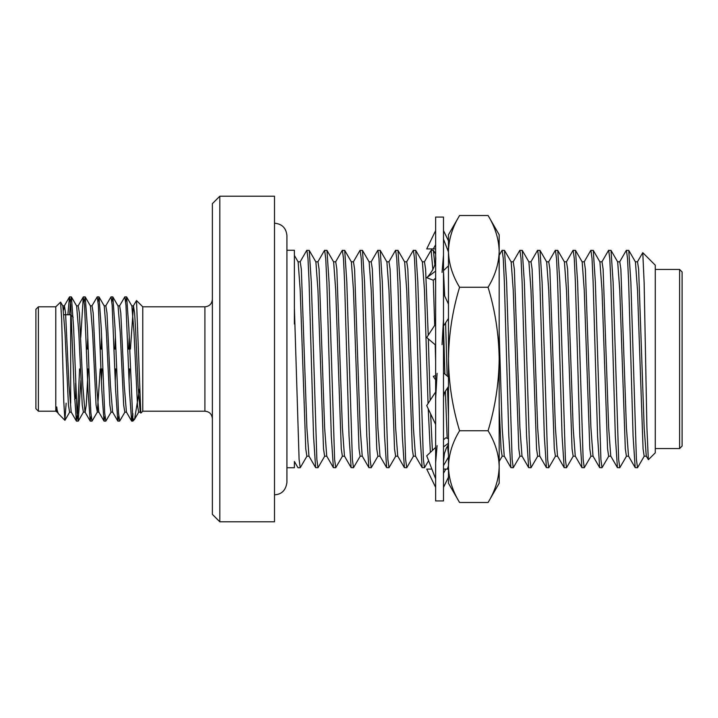 <?xml version="1.0" encoding="UTF-8"?>
<svg xmlns="http://www.w3.org/2000/svg" width="718" height="718" viewBox="0 0 718 718"><rect width="100%" height="100%" fill="white"/><g stroke="black" fill="none" stroke-linecap="round" stroke-linejoin="round"><path stroke-width="1.08" d="M448.472 250.268L448.472 234.732L459.574 215.508C452.466 227.22 448.768 239.175 448.472 251.381C448.768 263.614 452.475 275.568 459.574 287.254C452.502 310.472 448.804 334.391 448.472 359L448.472 251.381M448.472 466.619L448.472 359C448.75 383.304 452.448 407.223 459.574 430.746C452.466 442.459 448.768 454.413 448.472 466.619C448.768 478.852 452.475 490.807 459.574 502.492L448.472 483.268L448.472 467.732M459.574 215.508L488.078 215.508L499.172 234.732L499.172 483.268L488.078 502.492L459.574 502.492M488.078 215.508C495.187 227.22 498.884 239.175 499.172 251.381C498.875 263.614 495.178 275.568 488.078 287.254L459.574 287.254M488.078 287.254C495.151 310.472 498.848 334.391 499.172 359C498.902 383.304 495.196 407.223 488.078 430.746L459.574 430.746M488.078 430.746C495.187 442.459 498.884 454.413 499.172 466.619C498.875 478.852 495.178 490.807 488.078 502.492M451.46 233.278L451.667 232.632M496.192 233.278L495.985 232.632M435.638 230.622L426.725 248.904L435.638 248.904M447.269 248.904L448.472 248.904M443.5 230.622L448.472 240.826M433.304 248.904L435.638 244.721M443.5 359L443.5 217.06L435.638 217.06L435.638 500.94L443.5 500.94L443.5 359M443.5 255.141L442.046 272.391M435.638 398.669L437.091 373.369M443.5 319.33L442.046 344.631M435.638 462.859L437.091 445.609M431.347 250.268L431.877 248.904M435.638 379.93L433.304 376.367L435.638 375.568M447.269 469.096L448.472 465.991M431.877 469.096L426.725 469.096L435.638 487.378M448.472 469.096L443.5 469.096L445.833 469.096L443.5 473.279M443.5 487.378L448.472 477.174M435.638 447.404L426.725 455.831L435.638 478.807M443.5 446.91L448.472 443.23M448.472 438.788L445.833 437.774L443.5 439.865M435.638 391.956L426.725 405.58L435.638 424.473M443.5 396.937L444.559 392.477L448.472 386.49M443.5 372.866L448.472 377.103M435.638 321.063L434.587 325.523L426.725 337.541L435.638 345.134M443.5 326.044L448.472 318.442M443.5 293.527L448.472 304.064M435.638 256.209C436.436 262.869 433.825 269.681 427.811 276.663L426.725 277.695L433.304 280.226L435.638 278.135M426.725 277.695L435.638 271.09M443.5 270.596L448.472 265.893M443.5 239.193L448.472 252.009M130.434 349.056L133.449 305.832L134.598 312.958L135.756 332.416L138.053 385.584L140.216 412.042L140.881 413.083L142.774 411.19L142.774 306.81L204.908 306.81C209.432 306.362 211.918 303.876 212.366 299.352M324.76 456.092L317.966 467.732L316.862 459.457L311.307 282.111L309.207 250.367L306.757 250.367L300.079 261.908M317.966 467.732L315.633 467.633L313.533 435.889L309.09 282.111L307.986 258.543L306.873 250.268M342.513 456.092L335.719 467.732L334.615 459.457L329.059 282.111L326.959 250.367L324.509 250.367L317.832 261.908M335.719 467.732L333.385 467.633L331.285 435.889L326.843 282.111L325.739 258.543L324.626 250.268M360.265 456.092L353.471 467.732L352.367 459.457L346.812 282.111L344.712 250.367L342.262 250.367L335.593 261.908M353.471 467.732L351.138 467.633L349.038 435.889L344.595 282.111L343.491 258.543L342.378 250.268M378.018 456.092L371.224 467.732L370.12 459.457L364.564 282.111L362.464 250.367L360.014 250.367L353.346 261.908M371.224 467.732L368.89 467.633L366.79 435.889L362.348 282.111L361.244 258.543L360.131 250.268M395.771 456.092L388.976 467.732L387.873 459.457L382.317 282.111L380.217 250.367L377.767 250.367L371.098 261.908M388.976 467.732L386.643 467.633L384.543 435.889L380.1 282.111L378.996 258.543L377.883 250.268M413.523 456.092L406.729 467.732L405.625 459.457L400.07 282.111L397.969 250.367L395.519 250.367L388.851 261.908M406.729 467.732L404.396 467.633L402.295 435.889L397.853 282.111L396.749 258.543L395.636 250.268M428.61 460.687L424.482 467.732L423.378 459.457L417.831 282.111L415.722 250.367L413.272 250.367L406.603 261.908M424.482 467.732L422.148 467.633L420.048 435.889L415.605 282.111L414.501 258.543L413.389 250.268M435.638 283.843L435.44 278.315M434.812 264.116L433.358 250.268L431.024 250.367L424.356 261.908M435.638 361.414L435.216 344.775M434.695 325.344L433.295 280.217M432.873 269.744L431.141 250.268M520.038 456.092L513.244 467.732L512.14 459.457L506.594 282.111L504.485 250.367L502.035 250.367L499.172 255.312M513.244 467.732L510.911 467.633L508.811 435.889L504.368 282.111L503.264 258.543L502.151 250.268M537.791 456.092L530.997 467.732L529.893 459.457L524.346 282.111L522.237 250.367L519.787 250.367L513.119 261.908M530.997 467.732L528.663 467.633L526.563 435.889L522.121 282.111L521.017 258.543L519.904 250.268M555.544 456.092L548.749 467.732L547.646 459.457L542.099 282.111L539.99 250.367L537.54 250.367L530.871 261.908M548.749 467.732L546.416 467.633L544.316 435.889L539.873 282.111L538.769 258.543L537.656 250.268M573.296 456.092L566.502 467.732L565.398 459.457L559.852 282.111L557.742 250.367L555.292 250.367L548.624 261.908M566.502 467.732L564.168 467.633L562.068 435.889L557.626 282.111L556.522 258.543L555.409 250.268M591.049 456.092L584.255 467.732L583.151 459.457L577.604 282.111L575.504 250.367L573.045 250.367L566.376 261.908M584.255 467.732L581.921 467.633L579.821 435.889L575.378 282.111L574.274 258.543L573.161 250.268M608.801 456.092L602.007 467.732L600.903 459.457L595.357 282.111L593.256 250.367L590.797 250.367L584.129 261.908M602.016 467.732L599.674 467.633L597.573 435.889L593.131 282.111L592.027 258.543L590.914 250.268M626.554 456.092L619.769 467.732L618.656 459.457L613.109 282.111L611.009 250.367L608.55 250.367L601.881 261.908M619.769 467.732L617.426 467.633L615.326 435.889L610.892 282.111L609.779 258.543L608.667 250.268M644.306 456.092L637.521 467.732L636.408 459.457L630.862 282.111L628.762 250.367L626.302 250.367L619.634 261.908M637.521 467.732L635.179 467.633L633.079 435.889L628.645 282.111L627.532 258.543L626.419 250.268M646.397 456.208L644.172 456.208L643.068 448.804L637.521 290.269L635.43 261.908L628.762 250.367M628.645 456.208L626.419 456.208L625.315 448.804L619.769 290.269L617.677 261.908L611.009 250.367M610.892 456.208L608.667 456.208L607.563 448.804L602.007 290.269L599.925 261.908L593.256 250.367M593.131 456.208L590.914 456.208L589.81 448.804L584.255 290.269L582.172 261.908L575.504 250.367M575.378 456.208L573.161 456.208L572.058 448.804L566.502 290.269L564.42 261.908L557.742 250.367M557.626 456.208L555.409 456.208L554.305 448.804L548.749 290.269L546.667 261.908L539.99 250.367M539.873 456.208L537.656 456.208L536.552 448.804L530.997 290.269L528.915 261.908L522.237 250.367M522.121 456.208L519.904 456.208L518.8 448.804L513.244 290.269L511.162 261.908L504.485 250.367M504.368 456.208L502.151 456.208L501.038 448.804L499.172 406.828M448.472 455.077L447.574 445.887M447.143 438.276L445.402 391.175M444.882 374.042L443.5 326.708M430.36 452.403L428.233 408.766M428.054 403.552L424.482 290.269L422.399 261.908L415.722 250.367M415.605 456.208L413.389 456.208L412.276 448.804L406.729 290.269L404.647 261.908L397.969 250.367M397.853 456.208L395.636 456.208L394.523 448.804L388.976 290.269L386.894 261.908L380.217 250.367M380.1 456.208L377.883 456.208L376.77 448.804L371.224 290.269L369.142 261.908L362.464 250.367M362.348 456.208L360.131 456.208L359.018 448.804L353.471 290.269L351.389 261.908L344.712 250.367M344.595 456.208L342.378 456.208L341.265 448.804L335.719 290.269L333.637 261.908L326.959 250.367M326.843 456.208L324.626 456.208L323.513 448.804L317.966 290.269L315.884 261.908L309.207 250.367M294.38 324.033L294.38 309.467M309.09 456.208L306.873 456.208L305.76 448.804L300.214 290.269L298.132 261.908L294.38 255.42M307.008 456.092L300.214 467.732L299.101 459.457L294.38 307.645L294.38 250.268L286.922 250.268L286.922 235.612C286.186 228.055 282.048 223.917 274.5 223.181M648.327 459.655L646.909 427.497L644.136 282.793L642.781 252.682L655.274 265.175L655.274 452.825L648.408 459.691L646.263 456.092L644.172 427.731L638.625 269.196L637.521 261.792L635.295 261.792M635.179 467.633L628.51 456.092L626.419 427.731L620.873 269.196L619.769 261.792L617.543 261.792M617.426 467.633L610.758 456.092L608.667 427.731L603.12 269.196L602.007 261.792L599.79 261.792M599.674 467.633L593.005 456.092L590.914 427.731L585.367 269.196L584.255 261.792L582.038 261.792M581.921 467.633L575.253 456.092L573.161 427.731L567.615 269.196L566.502 261.792L564.285 261.792M564.168 467.633L557.5 456.092L555.409 427.731L549.862 269.196L548.749 261.792L546.533 261.792M546.416 467.633L539.748 456.092L537.656 427.731L532.11 269.196L530.997 261.792L528.78 261.792M528.663 467.633L521.995 456.092L519.904 427.731L514.357 269.196L513.244 261.792L511.028 261.792M510.911 467.633L504.242 456.092L502.151 427.731L499.172 332.981M448.472 416.485L447.52 387.944M447.161 375.981L445.6 322.84M444.675 296.013L443.5 271.341M432.389 450.482L430.629 413.846M430.163 400.321L428.341 338.914M428.233 335.234L425.594 269.196L424.482 261.792L422.265 261.792M422.148 467.633L415.48 456.092L413.389 427.731L407.842 269.196L406.729 261.792L404.512 261.792M404.396 467.633L397.727 456.092L395.636 427.731L390.089 269.196L388.976 261.792L386.76 261.792M386.643 467.633L379.975 456.092L377.883 427.731L372.337 269.196L371.224 261.792L369.007 261.792M368.89 467.633L362.222 456.092L360.131 427.731L354.584 269.196L353.471 261.792L351.255 261.792M351.138 467.633L344.469 456.092L342.378 427.731L336.832 269.196L335.719 261.792L333.502 261.792M333.385 467.633L326.717 456.092L324.626 427.731L319.079 269.196L317.966 261.792L315.749 261.792M315.633 467.633L308.955 456.092L306.873 427.731L301.327 269.196L300.214 261.792L297.997 261.792M642.781 252.682L637.387 261.908M682.1 278.225L682.1 446.058L679.614 448.544L655.274 448.544M679.614 448.544L679.614 269.456L682.1 271.942L682.1 446.058M294.38 467.732L294.38 461.477L294.38 467.732L286.922 467.732L286.922 482.388L286.922 235.612M294.38 461.477L297.997 467.732L300.214 467.732M212.366 514.339L212.366 203.661L219.816 196.211L219.816 521.789L212.366 514.339M219.816 196.211L274.5 196.211L274.5 521.789L219.816 521.789M74.573 399.361L75.668 398.266L75.668 383.232M73.173 317.23L70.696 314.762L70.696 403.238M35.9 359L35.9 309.296L38.386 306.81L38.386 411.19L35.9 408.704L35.9 359M38.386 411.19L55.78 411.19L55.78 306.81L38.386 306.81M67.86 314.762L69.475 296.965L70.741 305.186L74.196 390.071L76.377 421.035L77.643 412.805L79.581 368.944M80.739 337.514L83.279 296.965L84.553 305.195L88 390.071L90.19 421.035L91.168 416.269M91.895 305.958L97.208 296.866L98.357 305.195L101.812 390.071L103.993 421.035L104.972 416.269M105.699 305.958L111.012 296.866L112.161 305.186L115.616 390.071L117.806 421.035L118.784 416.269M119.511 305.958L124.824 296.866L125.973 305.195L129.428 390.071L131.609 421.035L132.83 413.424L132.83 418.513L134.302 419.662L134.58 419.276L139.489 389.228M134.302 419.662L132.83 421.134L128.845 327.929L126.664 296.965L131.861 305.958L134.024 332.416L137.479 405.042L138.628 412.168L140.351 412.168M55.78 306.81L60.599 302.107L61.676 319.519L63.794 401.892L64.889 420.299L66.146 403.238M69.583 314.762L70.49 301.398L71.432 296.965L73.622 327.929L77.068 412.814L78.217 421.134L80.874 380.486M84.257 301.731L85.245 296.965L87.425 327.929L89.723 390.071L90.881 412.805L92.03 421.134L97.343 412.042L100.224 368.944M98.07 301.731L99.048 296.965L101.229 327.929L104.684 412.814L105.833 421.134L111.146 412.042M111.873 301.731L112.852 296.965L115.042 327.929L118.497 412.805L119.646 421.134L124.959 412.042M125.686 301.731L126.664 296.965M140.8 413.047L136.51 300.537L133.315 305.958M64.889 420.299L58.221 413.514L56.758 408.946L56.758 412.024M58.221 413.514L57.368 412.042L56.758 406.953M63.552 309.996L64.414 305.832L65.562 312.958L69.018 385.584L71.181 412.042L76.377 421.035M76.494 305.832L78.217 305.832L79.375 312.958L82.821 385.584L84.984 412.042L90.19 421.035M71.432 296.965L76.629 305.958L78.792 332.416L82.247 405.042L83.396 412.168L85.128 412.168L86.277 405.042L88.143 368.944M90.306 305.832L92.03 305.832L93.178 312.958L96.634 385.584L98.797 412.042L103.993 421.035M101.453 380.486L101.956 368.944M104.11 305.832L105.833 305.832L106.991 312.958L110.437 385.584L112.6 412.042L117.806 421.035M115.266 380.486L115.76 368.944M117.914 305.832L119.646 305.832L120.795 312.958L124.25 385.584L126.413 412.042L131.609 421.035M129.069 380.486L129.572 368.944M60.599 302.107L62.825 305.958L64.988 332.416L68.443 405.042L69.592 412.168L71.315 412.168M83.396 412.168L78.334 421.035M87.282 349.056L87.784 337.514M85.245 296.965L90.441 305.958L92.604 332.416L96.059 405.042L97.343 412.042M101.085 349.056L101.588 337.514M99.048 296.965L104.245 305.958L106.408 332.416L109.863 405.042L111.012 412.168L112.744 412.168M114.898 349.056L115.392 337.514M112.852 296.965L118.057 305.958L120.22 332.416L123.667 405.042L124.824 412.168L126.547 412.168M128.702 349.056L129.204 337.514M133.449 305.832L131.861 305.958M129.635 349.056L127.903 349.056M115.822 349.056L114.099 349.056M102.019 349.056L100.287 349.056M88.206 349.056L86.483 349.056M142.774 411.19L204.908 411.19L204.908 306.81M274.5 494.819C281.68 494.433 285.827 490.295 286.922 482.388M448.472 444.568L446.363 448.059L444.379 453.668L443.5 461.791M502.214 456.208L499.172 461.468M448.472 457.043L443.5 465.641M435.638 254.109L433.475 250.367M448.472 250.887L448.211 251.345M679.614 269.456L655.274 269.456M204.908 411.19C209.396 411.594 211.882 414.08 212.366 418.648M70.696 314.762L63.983 314.762M76.494 421.134L78.217 421.134M90.306 421.134L92.03 421.134M104.11 421.134L105.833 421.134M117.914 421.134L119.646 421.134M131.726 421.134L132.83 421.134M69.592 296.866L71.315 296.866M83.396 296.866L85.119 296.866M97.208 296.866L98.931 296.866M111.021 296.866L112.744 296.866M124.815 296.866L126.547 296.866M142.774 306.81L136.51 300.537M55.78 411.19L57.512 412.168M64.279 305.958L69.475 296.965M78.082 305.958L83.279 296.965M62.69 305.832L64.414 305.832M97.208 412.168L98.931 412.168M64.97 420.272L69.727 412.042M138.762 412.042L134.58 419.276M130.371 368.944L128.639 368.944M116.558 368.944L114.835 368.944M102.755 368.944L101.023 368.944M88.942 368.944L87.219 368.944"/></g></svg>
